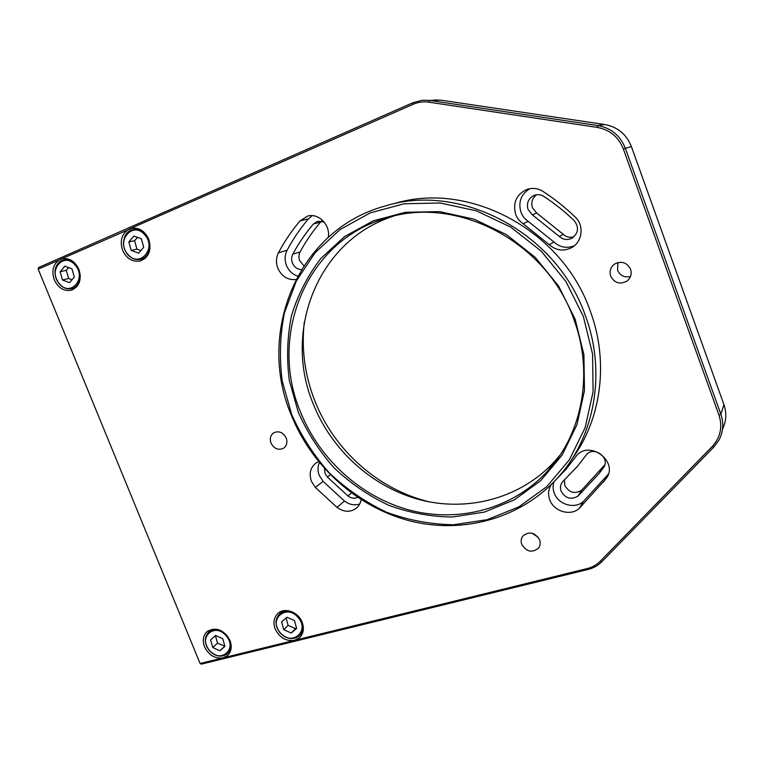 <?xml version="1.0" encoding="UTF-8"?>
<svg xmlns="http://www.w3.org/2000/svg" width="764" height="764" viewBox="0 0 764 764"><rect width="100%" height="100%" fill="white"/><g stroke="black" fill="none" stroke-linecap="round" stroke-linejoin="round"><path stroke-width="1.15" d="M229.974 640.413C223.814 629.746 216.279 626.719 207.369 631.341C203.157 635.209 202.221 640.366 204.542 646.812C208.811 655.216 214.961 658.912 223.012 657.88L227.414 655.636C231.377 651.778 232.237 646.707 229.974 640.413M212.602 629.097L212.382 630.014M302.162 622.24C298.428 612.021 284.714 607.027 278.029 613.349C273.865 617.408 272.92 622.631 275.202 629.03C279.567 637.682 286.003 641.454 294.512 640.347L299.641 637.606C303.528 633.566 304.378 628.447 302.162 622.24M129.288 229.076C121.791 233.498 119.566 240.593 122.603 250.372C126.633 258.7 132.516 262.224 140.27 260.963C149.009 257.277 151.826 249.99 148.713 239.094C144.826 230.957 139.096 227.366 131.523 228.35L60.299 259.416C53.26 263.599 51.245 270.418 54.273 279.872C58.265 288.028 63.947 291.476 71.338 290.215C79.446 286.662 81.949 279.681 78.854 269.262C74.977 261.259 69.409 257.764 62.161 258.786L38.2 269.129L200.082 663.505L587.134 568.588C592.32 567.289 596.722 564.816 600.332 561.158L712.315 446.386C720.5 437.371 722.725 426.961 718.981 415.158L623.348 148.98C618.515 136.937 609.806 129.746 597.228 127.397L428.871 102.175C423.409 101.392 418.137 102.109 413.066 104.305L129.288 229.076M137.348 228.465L136.861 228.856M68.388 259.034L67.614 259.836M539.585 539.785C534.934 532.374 529.414 531.066 523.025 535.86C521.086 538.353 520.676 541.208 521.783 544.407C526.53 551.904 532.107 553.146 538.496 548.132C540.301 545.668 540.654 542.889 539.585 539.785M429.855 501.967C378.352 489.848 333.925 450.13 314.625 400.336C304.75 374.895 301.312 348.823 304.301 322.102M560.222 454.895L554.865 461.179C520.962 498.271 468.227 512.138 420.362 499.866C372.46 487.356 331.547 450.225 313.125 403.659C282.909 331.433 317.385 240.708 393.011 216.327M300.3 411.471C268.661 336.294 305.504 241.72 385.056 218.504C455.344 194.61 546.776 241.023 573.869 319.447C593.981 372.918 582.388 433.58 547.635 471.082C512.95 508.977 459.021 522.968 410.077 510.247C361.086 497.278 319.237 459.174 300.3 411.471M298.323 412.321L289.327 380.482C286.481 358.555 287.216 336.895 291.523 315.503C297.893 294.694 307.653 275.699 320.794 258.49L344.554 236.592L373.204 220.844L405.417 212.287L439.606 211.618L473.938 219.144L506.456 234.643L535.268 257.382L558.627 286.118L575.149 319.209L583.906 354.697L584.47 390.509L576.992 424.603L562.075 455.153L540.759 480.613L514.353 499.847L484.376 512.1L452.383 517.027C430.571 516.741 409.294 512.806 388.57 505.224C368.563 495.731 350.447 483.316 334.212 467.979C319.371 451.247 307.414 432.701 298.323 412.321M583.352 316.449L592.558 353.942L593.103 391.741L585.129 427.716L569.314 459.89L546.757 486.668L518.871 506.847L487.26 519.663L453.577 524.753C430.629 524.39 408.262 520.208 386.488 512.205C365.478 502.196 346.455 489.132 329.418 473.002C313.832 455.43 301.264 435.938 291.714 414.546L282.241 381.102C279.223 358.058 279.958 335.291 284.447 312.791L296.337 280.961L315.093 252.731L340.037 229.592L370.168 212.908L404.108 203.778L440.169 202.985L476.411 210.845L510.772 227.156L541.227 251.136L565.914 281.496L583.352 316.449M585.339 315.58C606.482 372.039 594.869 435.9 559.095 476.23C522.127 518.384 463.567 534.38 410.392 521.019C357.151 507.391 311.616 466.231 291.065 414.585C256.523 332.961 297.444 229.668 385.161 206.013C460.291 182.281 556.603 232.285 585.339 315.58M571.653 459.489C601.22 419.885 609.309 362.165 590.247 310.996C562.142 229.391 467.73 180.447 393.842 203.759M286.204 438.058C283.186 432.424 279.089 430.629 273.913 432.691C270.504 435.079 269.53 438.536 271 443.044C274.075 448.745 278.22 450.502 283.434 448.315C286.72 445.909 287.646 442.49 286.204 438.058M630.577 269.234C626.891 262.396 621.562 260.667 614.581 264.048C610.522 267.199 609.214 271.23 610.665 276.148C614.552 283.186 620.043 284.8 627.129 280.971C630.825 277.809 631.971 273.904 630.577 269.234M617.885 262.558L617.551 270.217C620.187 275.737 624.503 277.809 630.52 276.444M561.101 491.118C565.427 498.5 571.09 500.134 578.09 496.017L599.358 473.231L603.407 467.759C610.961 458.066 593.666 445.24 586.236 454.962L577.756 466.03L562.552 481.788C560.404 484.529 559.916 487.642 561.101 491.118M564.434 479.973L564.844 485.455C569.104 492.732 574.69 494.337 581.595 490.259L604.782 464.846M551.589 484.233C548.371 488.893 547.75 494.05 549.708 499.704C553.671 511.488 570.679 516.531 579.322 508.327L606.119 478.617C619.289 461.838 589.378 439.329 576.304 456.012L565.981 469.325L555.313 480.413M553.957 481.836C552.754 485.493 552.84 489.218 554.225 493.009C558.112 504.612 574.862 509.55 583.381 501.451L608.373 474.091M324.461 468.58L325.101 473.518L327.355 477.061L347.973 495.97C351.144 498.319 354.353 498.787 357.59 497.383M318.55 461.637L316.105 462.927C310.394 467.415 308.828 473.527 311.406 481.272L315.331 487.432L337 507.372C343.733 512.166 350.122 512.501 356.177 508.356C358.851 506.169 360.484 503.275 361.095 499.675M319.352 462.631C317.595 466.632 317.566 470.863 319.237 475.332L323.105 481.387L344.468 501.012C349.368 504.689 354.439 505.692 359.701 504.001M324.127 222.018L317.681 221.254L313.46 223.957C305.476 233.306 298.6 243.382 292.813 254.183C291.418 256.952 291.285 259.884 292.411 262.978C294.264 267.152 297.272 269.367 301.436 269.606M321.568 221.111L320.536 222.133C312.638 231.358 305.829 241.3 300.09 251.958C298.705 254.698 298.571 257.592 299.679 260.648L303.862 265.776M312.218 215.649L308.465 218.829C300.204 228.551 293.08 239.027 287.102 250.248L278.449 252.798C276.043 257.64 275.823 262.749 277.8 268.135C281.649 276.415 287.675 280.207 295.878 279.528M287.102 250.248C284.714 255.023 284.494 260.056 286.433 265.356C288.706 270.8 292.459 274.381 297.683 276.11M528.029 209.431L532.307 214.827L559.296 236.439C563.078 239.743 567.241 240.354 571.787 238.292C578.463 233.306 579.284 227.433 574.232 220.691C564.777 211.542 554.607 203.434 543.701 196.358C540.759 194.543 537.655 194.19 534.408 195.278C528.459 198.182 526.329 202.899 528.029 209.431M536.72 194.725C532.288 198.01 530.856 202.326 532.422 207.684L536.643 213.003L563.24 234.29C566.363 237.107 569.934 237.938 573.955 236.783M515.624 214.245C517.123 218.198 519.606 221.34 523.082 223.661L549.24 244.671C555.972 250.544 563.354 251.576 571.396 247.765C582.321 242.236 584.527 225.552 575.302 217.157C565.284 207.464 554.492 198.869 542.946 191.382C537.913 188.288 532.623 187.629 527.064 189.386C516.435 194.39 512.615 202.67 515.624 214.245M529.92 188.66C521.067 194.151 518.068 201.973 520.914 212.144C522.395 216.031 524.839 219.115 528.249 221.398L553.976 242.045C560.012 247.402 566.773 248.653 574.289 245.798M230.709 646.812L231.244 646.678M722.553 428.957C726.335 421.155 726.793 413.047 723.938 404.633L631.379 146.526C626.461 134.244 617.57 126.91 604.725 124.522L441.076 100.18L434.028 99.979M278.449 252.798C284.485 241.405 291.686 230.776 300.042 220.892L307.577 216.097C318.502 212.717 330.64 225.103 328.281 237.308M327.871 237.671L328.329 236.993M549.793 468.638L548.581 469.774M532.011 533.167L538.248 537.34M69.018 260.142L70.078 259.684L69.018 260.142M75.197 286.939L76.295 287.283M144.329 258.394L144.94 258.528M229.916 650.097L230.833 649.973M38.2 269.129L38.544 267.562L413.018 102.672L422.406 100.227L429.635 100.428L597.859 125.544C611.095 128.008 620.244 135.572 625.334 148.235L720.853 414.212C723.871 423.132 723.298 431.66 719.125 439.816L713.824 447.055L601.889 561.655C598.088 565.503 593.456 568.101 588.003 569.466L201.304 664.145L200.082 663.505M133.901 236.066L128.829 241.93L131.179 250.449L138.599 253.142L143.699 247.316L141.35 238.75L133.901 236.066M137.501 237.365L134.617 240.679L128.829 241.93M134.617 240.679L136.937 249.131L140.862 250.554M136.937 249.131L131.179 250.449M59.267 283.816C52.2 275.995 54.741 261.708 63.603 259.999C68.082 259.111 72.15 260.658 75.798 264.621C82.942 272.347 80.573 286.586 71.931 288.525C67.328 289.566 63.145 288.047 59.391 283.969M64.854 266.168L60.127 271.764L62.476 279.996L69.553 282.67L74.299 277.093L71.95 268.823L64.854 266.168M68.617 267.572L66.306 270.313L60.127 271.764M80.258 275.174L79.981 274.2M78.434 268.718L78.157 267.734M66.306 270.313L68.626 278.478L72.026 279.767M68.626 278.478L62.476 279.996M80.096 276.749L80.306 275.976M77.852 267.152L77.25 266.56M286.987 617.264L281.639 621.848L283.759 629.717L291.227 633.031L296.613 628.476L294.493 620.569L286.987 617.264M286.128 618L288.114 625.382L295.534 628.667L296.451 627.884M295.534 628.667L291.227 633.031M288.114 625.382L283.759 629.717M226.746 635.247C231.864 642.362 232.046 648.54 227.28 653.793C221.436 657.68 215.467 656.562 209.374 650.451C204.189 643.212 204.093 636.975 209.078 631.732C214.865 628.065 220.758 629.24 226.746 635.247M215.61 635.486L210.606 639.888L212.736 647.509L219.87 650.766L224.903 646.392L222.773 638.733L215.61 635.486M215.429 635.638L217.53 643.164L224.845 646.182M224.606 646.382L219.87 650.766M217.53 643.164L212.736 647.509M581.595 490.259L578.09 496.017M583.381 501.451L579.322 508.327M330.296 474.778L327.355 477.061M323.105 481.387L315.331 487.432M536.643 213.003L532.307 214.827M528.249 221.398L523.082 223.661M553.976 242.045L549.24 244.671M563.24 234.29L559.296 236.439M308.465 218.829L300.042 220.892M320.536 222.133L313.46 223.957M300.09 251.958L292.813 254.183M344.468 501.012L337 507.372M351.421 493.047L347.973 495.97M607.772 475.695L606.119 478.617M604.2 466.412L603.407 467.759M413.018 102.672L413.066 104.305M441.076 100.18L429.635 100.428L428.871 102.175M604.725 124.522L597.859 125.544L597.228 127.397M631.379 146.526L623.348 148.98M723.938 404.633L720.853 414.212L718.981 415.158M713.824 447.055L712.315 446.386M601.889 561.655L600.332 561.158M588.003 569.466L587.134 568.588M127.703 254.479C120.282 246.371 123.329 231.339 132.869 229.649C137.539 228.799 141.732 230.365 145.437 234.367C152.915 242.369 150.069 257.296 140.805 259.254C135.982 260.304 131.656 258.757 127.817 254.613M127.836 254.288C139.363 268.594 157.269 248.357 144.749 234.844C132.974 220.519 115.412 241.052 127.836 254.288M59.363 283.673C70.498 297.578 87.182 278.239 75.12 265.089C63.746 251.165 47.397 270.781 59.363 283.673M298.705 616.959C303.852 624.007 304.072 630.271 299.354 635.772C293.099 640.242 286.681 639.239 280.111 632.783C274.878 625.592 274.753 619.241 279.739 613.75C285.927 609.557 292.249 610.617 298.705 616.959M280.226 632.716C291.514 646.869 310.404 631.083 298.084 617.522C286.548 603.321 267.992 619.403 280.226 632.716M209.441 650.393C220.357 664.155 238.005 648.999 226.125 635.801C214.98 621.991 197.647 637.434 209.441 650.393M132.057 228.245L131.523 228.35M385.056 218.504L389.411 217.253M572.952 246.801L571.396 247.765M572.561 237.843L571.787 238.292M308.198 215.954L307.577 216.097M357.189 507.458L356.177 508.356M607.38 475.418L603.684 481.941M602.595 467.74L599.358 473.231M628.801 279.376L627.129 280.971M547.635 471.082L554.865 461.179M539.355 546.757L538.496 548.132M300.462 636.746L299.641 637.606M228.073 655.006L227.414 655.636M145.399 258.127L140.805 259.254C135.925 260.314 131.551 258.757 127.693 254.593C124.971 251.146 123.529 247.211 123.376 242.78L124.952 236.057C126.738 232.657 129.374 230.518 132.869 229.649M137.95 228.637L133.347 229.553M71.931 288.525C67.251 289.585 63.03 288.057 59.248 283.95C52.983 274.878 55.209 268.221 56.259 266.34C57.844 262.997 60.299 260.877 63.603 259.999M302.916 632.076L300.099 634.999M299.354 635.772C293.051 640.299 286.605 639.325 280.025 632.869C274.801 625.668 274.706 619.298 279.739 613.75L282.69 610.923M227.28 653.793C221.369 657.737 215.362 656.658 209.279 650.536C204.093 643.298 204.026 637.033 209.078 631.732"/></g></svg>
